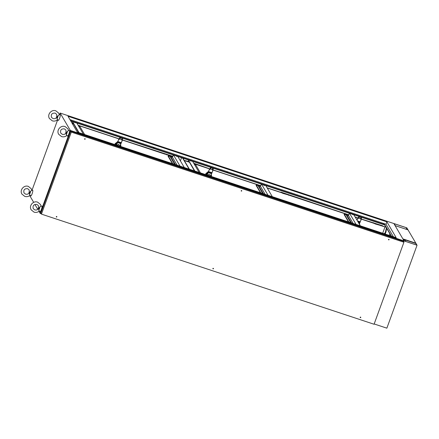 <?xml version="1.0" encoding="UTF-8"?>
<svg xmlns="http://www.w3.org/2000/svg" width="439" height="439" viewBox="0 0 439 439"><rect width="100%" height="100%" fill="white"/><g stroke="black" fill="none" stroke-linecap="round" stroke-linejoin="round"><path stroke-width="0.66" d="M59.32 114.793L60.154 114.722A2.98 0.543 108.3 0 1 59.627 118.168A2.98 0.543 108.3 0 1 58.288 120.357L56.949 118.848L57.086 116.933L58.162 115.517A2.146 0.395 108.3 0 1 57.674 117.383A2.146 0.395 108.3 0 1 56.949 118.848M58.162 115.517L59.336 114.881L58.694 113.119L55.857 110.831C51.467 109.108 46.858 114.634 49.453 118.552L52.29 120.835C54.238 121.405 56.005 121.038 57.58 119.732M68.572 130.542L69.411 130.471A2.98 0.543 108.3 0 1 68.879 133.922A2.98 0.543 108.3 0 1 67.546 136.106L66.201 134.603L66.344 132.688L67.414 131.266A2.146 0.395 108.3 0 1 66.926 133.132A2.146 0.395 108.3 0 1 66.201 134.603M67.414 131.266L68.588 130.63L67.952 128.868L65.115 126.586C60.725 124.857 56.11 130.383 58.705 134.301L61.548 136.584C63.496 137.155 65.257 136.787 66.838 135.481M41.068 206.105L41.908 206.034A2.98 0.543 108.3 0 1 41.376 209.485A2.98 0.543 108.3 0 1 40.042 211.669L38.698 210.166L38.841 208.251L39.911 206.829A2.146 0.395 108.3 0 1 39.422 208.695A2.146 0.395 108.3 0 1 38.698 210.166M39.911 206.829L41.085 206.193L40.448 204.431L37.611 202.149C33.221 200.42 28.606 205.946 31.207 209.864L34.044 212.147C35.993 212.717 37.754 212.35 39.334 211.044M31.817 190.356L32.656 190.285A2.98 0.543 108.3 0 1 32.124 193.731A2.98 0.543 108.3 0 1 30.785 195.92L29.446 194.411L29.583 192.496L30.659 191.08A2.146 0.395 108.3 0 1 30.17 192.946A2.146 0.395 108.3 0 1 29.446 194.411M30.659 191.08L31.833 190.444L31.196 188.682L28.354 186.399C23.964 184.671 19.354 190.197 21.95 194.115L24.787 196.398C26.735 196.968 28.502 196.601 30.077 195.295M352.232 214.309L353.181 214.803L352.232 214.309M264.432 185.538L263.482 185.049L264.432 185.538M190.092 160.63L191.042 161.118L190.092 160.63M176.193 156.026L177.142 156.514L176.193 156.026M74.273 122.283L75.223 122.772L74.273 122.283M285.575 193.67L285.893 193.835L285.575 193.67M378.023 224.28L378.341 224.444L378.023 224.28M169.147 155.126L169.465 155.285L169.147 155.126M72.27 123.046L72.589 123.211L72.27 123.046M383.499 223.89L384.235 224.269L383.499 223.89M300.572 196.436L301.313 196.815L300.572 196.436M226.914 172.044L227.654 172.428L226.914 172.044M153.255 147.658L153.996 148.042L153.255 147.658M70.289 120.187L71.069 120.582L70.459 120.478M389.876 233.789L389.283 235.408M199.125 172.45L192.611 161.365L349.565 213.327L353.829 214.742L360.342 225.827M83.311 134.104L76.798 123.019L192.611 161.365M70.783 121.027L76.798 123.019M391.198 236.045L384.685 224.955L353.829 214.742M265.123 194.301L260.486 186.405L261.32 184.111M261.545 184.188L268.059 195.273M172.84 163.747L168.203 155.856L172.467 157.266L177.104 165.157M180.039 166.129L173.526 155.044M172.467 157.266L173.301 154.967M71.864 122.865L73.181 123.304M78.104 125.241L119.287 138.878M119.501 138.949L121.987 139.772M122.256 139.86L172.818 156.295M180.391 160.883L181.548 157.7M184.182 160.367L189 161.651M193.698 163.204L209.957 168.9M210.171 168.971L212.657 169.794M212.926 169.882L260.739 185.713M267.115 187.826L280.828 192.364L280.927 192.084L348.758 214.852M355.14 216.965L358.202 217.98M358.416 218.051L360.902 218.874M361.171 218.962L382.605 225.75L382.506 226.03L385.991 227.182M70.553 120.643L384.784 224.68L384.685 224.955M391.522 236.149L384.784 224.68M69.949 119.611L386.035 224.263L393.377 236.764M38.967 211.346L40.158 213.376L70.344 130.438L60.121 113.042L59.49 114.777M57.663 119.803L31.987 190.339M30.159 195.366L29.934 195.981L33.688 202.363M60.121 113.042L393.86 223.539L404.078 240.934L417.05 245.231L406.827 227.836L393.86 223.539L404.078 240.934L403.726 241.905L404.078 240.934L70.344 130.438M172.653 156.75L164.4 153.815M73.648 124.094L72.331 123.661M386.902 221.871L396.208 237.702L77.297 132.112L67.996 116.28L386.902 221.871L386.035 224.263M40.158 213.376L41.211 213.722M384.696 233.888L384.756 232.977L384.454 233.811M384.926 233.965L386.435 227.94M34.906 204.437L37.743 209.271M385.201 234.058L385.963 231.968L385.683 231.874M385.963 231.968L386.66 228.318M382.506 226.03L375.35 223.989L373.276 222.974M290.058 195.421L282.903 193.379L280.828 192.364M197.605 164.812L194.159 163.994M189.335 162.221L188.38 161.755M189.39 169.224L182.876 158.139M189.11 169.136L182.597 158.045M73.423 123.71L72.1 123.277M172.752 156.471L166.573 154.555L166.474 154.83M166.573 154.555L164.499 153.54M172.132 156.394L172.033 156.668M382.605 225.75L375.449 223.709L375.35 223.989M375.449 223.709L373.375 222.694M381.008 225.553L380.909 225.827M197.709 164.532L196.013 164.609M196.112 164.334L193.934 163.61M189.066 161.766L188.479 161.475M290.157 195.141L288.461 195.218M288.56 194.943L283.001 193.1L282.903 193.379M283.001 193.1L280.927 192.084M79.047 132.693L72.534 121.608M78.674 126.212L79.997 126.651L84.634 134.543M78.614 132.551L72.309 121.532M177.79 156.454L184.303 167.539M168.203 155.856L168.066 156.224L172.406 163.604M173.899 163.385L175.364 164.104L173.899 163.385M173.295 162.359L174.76 163.078L173.295 162.359M172.686 161.332L174.157 162.046L172.686 161.332M172.083 160.301L173.553 161.02L172.083 160.301M171.479 159.275L172.95 159.994L171.479 159.275M170.875 158.249L172.34 158.962L170.875 158.249M170.272 157.217L171.737 157.936L170.272 157.217M194.867 171.04L188.353 159.95M194.488 164.559L195.81 164.993L200.453 172.889M194.428 170.892L188.122 159.878M272.323 196.683L265.809 185.598M260.486 186.405L256.222 184.995L256.091 185.362L260.426 192.743M256.222 184.995L260.859 192.891M261.918 192.529L263.384 193.248L261.918 192.529M261.315 191.503L262.78 192.216L261.315 191.503M260.711 190.471L262.176 191.19L260.711 190.471M260.107 189.445L261.573 190.164L260.107 189.445M259.498 188.419L260.969 189.132L259.498 188.419M258.895 187.387L260.365 188.106L258.895 187.387M258.291 186.361L259.756 187.08L258.291 186.361M356.084 224.417L349.565 213.327M348.879 222.03L344.242 214.139L344.11 214.506L348.445 221.887M344.242 214.139L348.506 215.549L349.34 213.255M348.506 215.549L353.143 223.44M349.938 221.673L351.403 222.386L349.938 221.673M349.334 220.641L350.799 221.36L349.334 220.641M348.731 219.615L350.196 220.334L348.731 219.615M348.127 218.589L349.592 219.302L348.127 218.589M347.523 217.557L348.989 218.276L347.523 217.557M346.914 216.531L348.385 217.25L346.914 216.531M346.311 215.505L347.781 216.218L346.311 215.505M385.354 226.968L381.93 225.953M374.023 223.336L361.292 219.121M355.233 217.135L357.785 217.974L355.222 217.113M348.72 214.962L289.482 195.344M281.575 192.726L267.203 187.969M260.7 185.818L213.047 170.041M209.546 168.883L197.034 164.74M189.121 162.117L184.248 160.389M382.704 233.23L384.976 226.979M210.528 176.226A1.789 1.734 149.6 0 0 210.654 175.951L211.549 173.52L208.234 172.423L207.318 174.848A1.789 1.734 149.6 0 0 207.241 175.134M209.595 168.779L208.185 172.511M211.549 173.52L212.805 170.672M209.156 169.833L208.371 171.879M208.382 171.868L208.245 172.406M209.99 176.044L209.93 174.903L208.92 174.568L208.124 175.43M207.318 174.848L207.246 174.722A1.789 1.734 149.6 0 0 207.153 175.106M208.015 173.218L207.246 174.722M209.93 174.903L208.799 174.365L208.037 175.397M208.174 172.225L208.174 172.565L211.466 173.657M208.102 172.445L207.943 173.098M212.278 167.874L212.75 171.122L213.085 169.931M212.679 170.996L212.975 170.233L212.679 170.996M212.383 167.907L212.745 170.392L213.354 168.658A0.598 0.527 -124.1 0 0 213.332 168.225M209.458 169.07L209.716 169.388L209.233 169.953L211.713 167.687M210.38 167.243A0.598 0.434 140.7 0 0 210.27 167.407L210.528 167.725L209.716 169.388L211.614 167.654M210.841 167.396A0.598 0.434 140.7 0 0 210.528 167.725M205.929 174.7L205.94 175.205M205.776 173.899L208.037 171.737L205.688 173.751M208.393 171.847L208.037 171.737M211.252 174.085L211.554 175.809L210.945 176.363M206.028 174.733A2.678 2.601 -30.4 0 1 208.135 172.329M211.241 174.107A2.678 2.601 -30.4 0 1 210.857 176.335M210.676 176.275L211.126 175.051A2.233 2.168 149.6 0 0 211.049 174.64M207.806 173.41A2.233 2.168 149.6 0 0 207.323 173.795L206.879 175.018M207.323 173.795L207.093 173.4A2.233 2.168 -30.4 0 1 208.009 172.818M206.544 174.903L207.093 173.4M357.84 217.865L357.044 220.213M359.234 223.934L361.05 219.752M357.401 218.913L356.973 220.093M360.523 216.954L360.995 220.202L361.324 219.017M360.924 220.082L361.22 219.319L360.924 220.082M360.628 216.992L360.99 219.473L361.599 217.744A0.598 0.527 -124.1 0 0 361.577 217.305M357.703 218.15L357.961 218.468L357.472 219.039L359.958 216.767M358.625 216.328A0.598 0.434 140.7 0 0 358.515 216.493L358.773 216.811L357.961 218.468L359.859 216.734M359.086 216.482A0.598 0.434 140.7 0 0 358.773 216.811M359.53 224.439A2.678 2.601 -30.4 0 0 359.486 223.188L359.799 224.894M359.36 224.153L359.371 224.131A2.233 2.168 149.6 0 0 359.294 223.725M119.858 146.203A1.789 1.734 149.6 0 0 119.984 145.929L122.135 140.65M118.925 138.757L116.648 144.826A1.789 1.734 149.6 0 0 116.571 145.117M120.89 143.487L117.564 142.401L117.701 141.863L117.575 142.39M118.486 139.811L117.515 142.488M119.32 146.028L119.26 144.881L118.25 144.546L117.454 145.408M116.648 144.826L116.576 144.705A1.789 1.734 149.6 0 0 116.483 145.089M117.345 143.202L116.576 144.705M119.26 144.881L118.129 144.343L117.367 145.38M117.504 142.209L117.504 142.543L120.796 143.635M117.432 142.423L117.273 143.076M121.608 137.851L122.08 141.1L122.41 139.915M122.009 140.974L122.305 140.217L122.009 140.974M121.713 137.89L122.075 140.37L122.684 138.642A0.598 0.527 -124.1 0 0 122.662 138.203M118.788 139.048L119.046 139.366L118.563 139.937L121.043 137.665M119.71 137.226A0.598 0.434 140.7 0 0 119.6 137.385L119.858 137.703L119.046 139.366L120.944 137.632M120.171 137.38A0.598 0.434 140.7 0 0 119.858 137.703M115.259 144.683L115.27 145.183M115.106 143.877L117.454 141.868L115.018 143.729M117.723 141.824L117.367 141.72M120.582 144.069L120.884 145.786L120.275 146.341M115.358 144.716A2.678 2.601 -30.4 0 1 117.465 142.307M120.571 144.085A2.678 2.601 -30.4 0 1 120.187 146.313M120.006 146.253L120.456 145.029A2.233 2.168 149.6 0 0 120.379 144.618M117.136 143.394A2.233 2.168 149.6 0 0 116.653 143.772L116.209 144.996M116.653 143.772L116.423 143.377A2.233 2.168 -30.4 0 1 117.339 142.796M115.874 144.886L116.423 143.377M84.787 139.256A0.296 0.291 149.6 0 0 85.144 138.834A0.296 0.291 149.6 0 0 84.661 138.801A0.296 0.291 149.6 0 0 84.787 139.256M85.122 138.801A0.296 0.291 -30.4 0 1 84.612 139.103M241.368 191.102A0.296 0.291 149.6 0 0 241.73 190.674A0.296 0.291 149.6 0 0 241.247 190.647A0.296 0.291 149.6 0 0 241.368 191.102M241.708 190.647A0.296 0.291 -30.4 0 1 241.198 190.943M388.691 239.881A0.296 0.291 149.6 0 0 389.047 239.453A0.296 0.291 149.6 0 0 388.564 239.42A0.296 0.291 149.6 0 0 388.691 239.881M389.025 239.42A0.296 0.291 -30.4 0 1 388.515 239.721M360.381 317.655A0.296 0.291 149.6 0 0 360.737 317.227A0.296 0.291 149.6 0 0 360.254 317.194A0.296 0.291 149.6 0 0 360.381 317.655M360.715 317.194A0.296 0.291 -30.4 0 1 360.21 317.496M213.063 268.877A0.296 0.291 149.6 0 0 213.42 268.448A0.296 0.291 149.6 0 0 212.937 268.421A0.296 0.291 149.6 0 0 213.063 268.877M213.398 268.421A0.296 0.291 -30.4 0 1 212.888 268.717M56.477 217.036A0.296 0.291 149.6 0 0 56.834 216.608A0.296 0.291 149.6 0 0 56.351 216.575A0.296 0.291 149.6 0 0 56.477 217.036M56.818 216.575A0.296 0.291 -30.4 0 1 56.307 216.877M41.447 214.122L374.072 324.251L403.924 242.235L71.299 132.106L41.447 214.122L40.865 213.134L70.717 131.124L71.299 132.106M70.717 131.124L403.342 241.252L403.924 242.235M56.307 216.647L56.812 216.811M212.893 268.487L213.392 268.657M360.21 317.265L360.715 317.43M56.335 216.603L56.829 216.767M212.915 268.448L213.409 268.613M360.232 317.221L360.732 317.386M404.121 240.654L404.467 239.699M417.05 245.231L386.863 328.169L374.176 323.966M405.872 241.483L404.906 239.842M403.94 240.347L404.209 239.612M415.585 243.091L416.759 245.088L404.303 240.967L403.128 238.964L415.585 243.091L415.486 243.349L403.342 239.326M406.602 227.808L407.776 229.806L395.325 225.684L394.151 223.687L406.602 227.808L406.08 229.246M212.152 172.768L208.629 171.605M211.845 173.317L208.377 172.17M360.397 221.854L357.434 220.872M360.09 222.397L357.906 221.679M359.793 222.6L358.125 222.052M359.711 222.738L358.24 222.255M121.482 142.752L117.959 141.583M121.175 143.295L117.707 142.148M53.042 118.574C55.879 119.134 57.075 117.718 56.642 114.327L55.111 113.097C51.972 112.982 50.776 114.398 51.506 117.345L53.042 118.574M62.294 134.323C65.131 134.883 66.333 133.467 65.899 130.076L64.363 128.846C61.23 128.731 60.028 130.147 60.763 133.094L62.294 134.323M34.791 209.886C37.628 210.446 38.83 209.03 38.396 205.639L36.86 204.409C33.726 204.294 32.524 205.71 33.26 208.657L34.791 209.886M25.539 194.137C28.376 194.696 29.578 193.281 29.139 189.889L27.608 188.66C24.474 188.545 23.272 189.961 24.002 192.908L25.539 194.137M281.673 192.776L267.214 187.991M260.695 185.829L213.041 170.052M209.54 168.894L196.957 164.729M189.225 162.167L184.303 160.57M385.025 226.996L381.853 225.948M374.121 223.385L361.286 219.138M348.714 214.973L289.405 195.339M118.87 138.878L78.202 125.411M165.262 154.237L122.371 140.036"/></g></svg>

